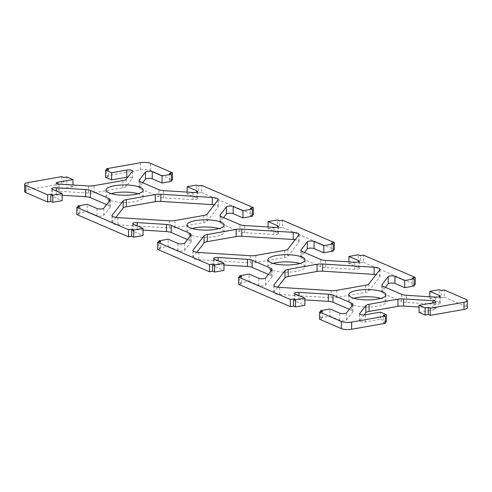 <?xml version="1.0" encoding="UTF-8"?>
<svg xmlns="http://www.w3.org/2000/svg" width="492" height="492" viewBox="0 0 492 492"><rect width="100%" height="100%" fill="white"/><g stroke="black" fill="none" stroke-linecap="round" stroke-linejoin="round"><path stroke-width="0.37" stroke-dasharray="2.46 1.84" d="M196.837 252.291L193.061 257.175A7.441 2.06 0.2 0 0 192.901 257.605A7.441 2.06 0.2 0 0 198.78 259.641L250.219 262.857A7.441 2.06 0.2 0 0 255.822 262.587L284.696 257.488A7.441 2.06 0.2 0 0 287.925 256.203L298.915 241.972A7.441 2.06 0.2 0 0 299.075 241.541A7.441 2.06 0.2 0 0 295.163 239.709M277.74 287.174L273.97 292.057A7.441 2.06 0.2 0 0 273.804 292.488A7.441 2.06 0.2 0 0 279.69 294.523L331.128 297.74A7.441 2.06 0.2 0 0 336.725 297.469L365.605 292.371A7.441 2.06 0.2 0 0 368.834 291.086L379.818 276.855A7.441 2.06 0.2 0 0 379.984 276.424A7.441 2.06 0.2 0 0 376.072 274.597M115.927 217.403L112.158 222.292A7.441 2.06 0.2 0 0 111.991 222.722A7.441 2.06 0.2 0 0 117.877 224.758L169.316 227.974A7.441 2.06 0.2 0 0 174.912 227.704L203.793 222.605A7.441 2.06 0.2 0 0 207.021 221.314L218.005 207.089A7.441 2.06 0.2 0 0 218.171 206.658A7.441 2.06 0.2 0 0 214.26 204.826M171.394 180.146L169.371 180.502L171.388 181.376M169.371 180.502L169.396 173.356M142.711 182.717L139.211 187.249A7.441 2.06 0.2 0 0 139.045 187.68A7.441 2.06 0.2 0 0 140.238 188.805L158.953 196.874A7.441 2.06 0.2 0 0 163.645 197.784L192.999 199.617A3.721 1.033 0.2 0 0 197.495 198.627A3.721 1.033 0.2 0 0 196.898 198.061L187.108 193.842L187.114 192.101M187.108 193.842L196.474 192.188L196.499 185.041M196.474 192.188L198.497 193.061L198.522 185.915M198.497 193.061L201.615 192.507L201.64 185.361M201.615 192.507L253.398 214.838M252.304 215.029L250.274 215.385L250.299 208.239M250.274 215.385L252.298 216.259M223.62 217.599L220.115 222.132A7.441 2.06 0.2 0 0 219.949 222.562A7.441 2.06 0.2 0 0 221.148 223.688L239.862 231.757A7.441 2.06 0.2 0 0 244.549 232.667L273.909 234.506A3.721 1.033 0.2 0 0 278.404 233.509A3.721 1.033 0.2 0 0 277.802 232.944L268.017 228.725L268.023 226.984M268.017 228.725L277.377 227.07L277.402 219.924M277.377 227.07L279.401 227.944L279.425 220.797M279.401 227.944L282.525 227.396L282.549 220.244M282.525 227.396L334.302 249.721M333.207 249.911L331.184 250.268L331.208 243.122M331.184 250.268L333.201 251.141M304.523 252.482L301.024 257.021A7.441 2.06 0.2 0 0 300.858 257.445A7.441 2.06 0.2 0 0 302.051 258.577L320.766 266.646A7.441 2.06 0.2 0 0 325.458 267.556L354.812 269.388A3.721 1.033 0.2 0 0 359.308 268.392A3.721 1.033 0.2 0 0 358.711 267.832L348.92 263.607L348.926 261.873M348.92 263.607L358.287 261.953L358.311 254.807M358.287 261.953L360.304 262.826L360.335 255.68M360.304 262.826L363.428 262.279L363.453 255.133M363.428 262.279L415.211 284.604M414.116 284.794L412.087 285.151L412.112 278.005M412.087 285.151L414.11 286.024M385.433 287.365L381.927 291.904A7.441 2.06 0.2 0 0 381.761 292.328A7.441 2.06 0.2 0 0 382.961 293.46L401.675 301.528A7.441 2.06 0.2 0 0 406.361 302.439L435.721 304.271A3.721 1.033 0.2 0 0 440.217 303.275A3.721 1.033 0.2 0 0 439.614 302.715L429.83 298.49L429.836 296.756M429.83 298.49L439.19 296.842L439.215 289.69M439.19 296.842L441.213 297.709L441.238 290.563M441.213 297.709L444.331 297.162L444.362 290.016M444.331 297.162L466.176 306.577A7.441 2.06 -179.8 0 1 467.375 307.709M419.061 312.438L434.165 309.769A3.721 1.033 0.2 0 0 435.863 308.908A3.721 1.033 0.2 0 0 432.923 307.894L419.079 307.026M364.16 314.917L359.591 320.833A3.721 1.033 0.2 0 0 359.511 321.048A3.721 1.033 0.2 0 0 361.448 321.965A3.721 1.033 0.2 0 0 365.248 321.934L380.359 319.265L380.384 312.119M380.359 319.265L386.423 321.885M385.328 322.076L383.305 322.432L383.329 315.286M383.305 322.432L385.328 323.305M322.629 311.498L322.604 318.644L320.581 317.771L320.606 311.854M319.486 319.197L322.604 318.644M273.048 263.392A18.598 5.16 0.2 0 0 267.845 266.953A18.598 5.16 0.2 0 0 277.55 271.516A18.598 5.16 0.2 0 0 296.553 271.375A18.598 5.16 0.2 0 0 305.04 267.082A18.598 5.16 0.2 0 0 299.862 263.491M111.235 193.627A18.598 5.16 0.2 0 0 106.032 197.181A18.598 5.16 0.2 0 0 115.737 201.751A18.598 5.16 0.2 0 0 134.74 201.609A18.598 5.16 0.2 0 0 143.227 197.31A18.598 5.16 0.2 0 0 138.049 193.719M353.951 298.281A18.598 5.16 0.2 0 0 348.748 301.836A18.598 5.16 0.2 0 0 358.459 306.399A18.598 5.16 0.2 0 0 377.462 306.258A18.598 5.16 0.2 0 0 385.943 301.965A18.598 5.16 0.2 0 0 380.765 298.373M192.138 228.509A18.598 5.16 0.2 0 0 186.935 232.064A18.598 5.16 0.2 0 0 196.646 236.634A18.598 5.16 0.2 0 0 215.65 236.492A18.598 5.16 0.2 0 0 224.131 232.199A18.598 5.16 0.2 0 0 218.952 228.608M320.581 317.771L329.947 316.122L329.972 308.97M329.947 316.122L339.738 320.341A3.721 1.033 0.2 0 0 343.533 320.809A3.721 1.033 0.2 0 0 346.497 320.015L352.764 311.897A7.441 2.06 0.2 0 0 352.93 311.467A7.441 2.06 0.2 0 0 351.731 310.341L349.289 309.284M304.886 299.899L298.976 299.53A3.721 1.033 0.2 0 0 294.48 300.52A3.721 1.033 0.2 0 0 295.077 301.086L304.868 305.304M238.577 284.308L241.701 283.761L241.726 276.615M241.701 283.761L239.678 282.888L239.696 276.971M239.678 282.888L249.044 281.233L249.069 274.087M249.044 281.233L258.829 285.458A3.721 1.033 0.2 0 0 262.63 285.92A3.721 1.033 0.2 0 0 265.588 285.132L271.861 277.014A7.441 2.06 0.2 0 0 272.021 276.584A7.441 2.06 0.2 0 0 270.828 275.458L268.38 274.401M223.977 265.016L218.067 264.647A3.721 1.033 0.2 0 0 213.571 265.637A3.721 1.033 0.2 0 0 214.168 266.203L223.958 270.422M157.674 249.426L160.792 248.878L160.816 241.732M160.792 248.878L158.775 248.005L158.793 242.089M158.775 248.005L168.135 246.351L168.159 239.204M168.135 246.351L177.926 250.576A3.721 1.033 0.2 0 0 181.72 251.037A3.721 1.033 0.2 0 0 184.685 250.25L190.951 242.132A7.441 2.06 0.2 0 0 191.117 241.701A7.441 2.06 0.2 0 0 189.924 240.576L187.477 239.518M143.074 230.127L137.163 229.758A3.721 1.033 0.2 0 0 132.668 230.754A3.721 1.033 0.2 0 0 133.264 231.32L143.055 235.539M76.764 214.543L79.889 213.995L79.913 206.849M79.889 213.995L77.865 213.122L77.884 207.206M77.865 213.122L87.232 211.468L87.256 204.321M87.232 211.468L97.016 215.693A3.721 1.033 0.2 0 0 100.817 216.154A3.721 1.033 0.2 0 0 103.775 215.367L110.048 207.243A7.441 2.06 0.2 0 0 110.214 206.818A7.441 2.06 0.2 0 0 109.015 205.687L106.567 204.635M62.164 195.244L56.254 194.875A3.721 1.033 0.2 0 0 51.758 195.871A3.721 1.033 0.2 0 0 52.361 196.431L62.146 200.656M24.6 191.437A7.441 2.06 -179.8 0 1 27.995 189.721L61.703 183.774L61.728 176.628M61.703 183.774L63.726 184.648L63.751 177.495M63.726 184.648L66.844 184.094L66.869 176.948M66.844 184.094L72.914 186.708L72.921 184.974M72.914 186.708L57.81 189.377A3.721 1.033 0.2 0 0 56.113 190.238A3.721 1.033 0.2 0 0 59.052 191.253L88.412 193.085A7.441 2.06 0.2 0 0 94.009 192.821L122.883 187.723A7.441 2.06 0.2 0 0 126.118 186.431L132.385 178.313A3.721 1.033 0.2 0 0 132.465 178.098A3.721 1.033 0.2 0 0 127.84 177.083M105.552 177.261L108.67 176.714L108.695 169.568M108.67 176.714L106.647 175.841L106.672 169.924M106.647 175.841L140.355 169.894A7.441 2.06 -179.8 0 1 150.644 170.533L172.489 179.949M250.25 255.711L250.219 262.857M255.846 255.44L255.822 262.587M284.72 250.342L284.696 257.488M287.955 249.05L287.925 256.203M298.939 234.825L298.915 241.972M331.153 290.594L331.128 297.74M336.749 290.323L336.725 297.469M365.63 285.225L365.605 292.371M368.859 283.939L368.834 291.086M379.842 269.708L379.818 276.855M203.817 215.459L203.793 222.605M207.046 214.168L207.021 221.314M218.03 199.943L218.005 207.089M139.211 187.249L139.23 180.964M140.238 188.805L140.269 181.659M158.953 196.874L158.977 189.727M163.645 197.784L163.67 190.638M192.999 199.617L193.024 192.47M196.898 198.061L196.917 192.04M220.115 222.132L220.139 215.847M221.148 223.688L221.172 216.542M239.862 231.757L239.887 224.61M244.549 232.667L244.573 225.52M273.909 234.506L273.933 227.353M277.802 232.944L277.826 226.923M301.024 257.021L301.043 250.729M302.051 258.577L302.076 251.424M320.766 266.646L320.79 259.493M325.458 267.556L325.483 260.403M354.812 269.388L354.837 262.242M358.711 267.832L358.729 261.805M381.927 291.904L381.952 285.612M382.961 293.46L382.985 286.313M401.675 301.528L401.7 294.382M406.361 302.439L406.386 295.292M435.721 304.271L435.746 297.125M439.614 302.715L439.639 296.688M466.176 306.577L466.207 299.431M434.165 309.769L434.19 302.623M432.923 307.894L432.942 302.844M359.591 320.833L359.615 314.117M365.248 321.934L365.273 314.788M198.805 252.494L198.78 259.641M193.085 250.889L193.061 257.175M279.714 287.377L279.69 294.523M273.989 285.772L273.97 292.057M174.937 220.557L174.912 227.704M169.34 220.822L169.316 227.974M117.902 217.612L117.877 224.758M112.158 222.292L112.176 216.006M339.738 320.341L339.763 313.195M346.497 320.015L346.522 312.869M352.764 311.897L352.789 304.751M351.731 310.341L351.749 306.098M298.976 299.53L298.988 295.612M295.077 301.086L295.102 293.939M258.829 285.458L258.853 278.312M265.588 285.132L265.612 277.986M271.861 277.014L271.885 269.868M270.828 275.458L270.84 271.215M218.067 264.647L218.085 260.729M214.168 266.203L214.198 259.056M177.926 250.576L177.95 243.429M184.685 250.25L184.709 243.103M190.951 242.132L190.976 234.979M189.924 240.576L189.937 236.332M137.163 229.758L137.176 225.846M133.264 231.32L133.289 224.167M97.016 215.693L97.047 208.54M103.775 215.367L103.8 208.221M110.048 207.243L110.073 200.096M109.015 205.687L109.027 201.449M56.254 194.875L56.273 190.964M52.361 196.431L52.386 189.285M27.995 189.721L28.019 182.575M57.81 189.377L57.828 183.959M59.052 191.253L59.077 184.106M88.412 193.085L88.437 185.939M94.009 192.821L94.034 185.675M122.883 187.723L122.908 180.576M126.118 186.431L126.143 179.285M132.385 178.313L132.41 171.167M140.355 169.894L140.38 162.741M150.644 170.533L150.669 163.387M299.075 241.541L299.099 234.395M379.984 276.424L380.008 269.278M218.171 206.658L218.196 199.512M139.045 187.68L139.07 180.533M197.495 198.627L197.52 191.48M219.949 222.562L219.979 215.416M278.404 233.509L278.429 226.363M300.858 257.445L300.883 250.299M359.308 268.392L359.332 261.246M381.761 292.328L381.786 285.182M440.217 303.275L440.242 296.129M435.863 308.908L435.887 301.762M359.511 321.048L359.535 313.902M305.04 267.082L305.065 259.936M267.845 266.953L267.869 259.801M143.227 197.31L143.252 190.164M106.032 197.181L106.057 190.035M385.943 301.965L385.968 294.819M348.748 301.836L348.773 294.69M224.131 232.199L224.155 225.047M186.935 232.064L186.96 224.918M192.901 257.605L192.925 250.459M273.804 292.488L273.829 285.342M111.991 222.722L112.016 215.576M352.93 311.467L352.955 304.32M294.48 300.52L294.505 293.373M272.021 276.584L272.051 269.438M213.571 265.637L213.596 258.491M191.117 241.701L191.142 234.555M132.668 230.754L132.692 223.608M110.214 206.818L110.239 199.672M51.758 195.871L51.783 188.725M56.113 190.238L56.137 183.092M132.465 178.098L132.489 170.952"/><path stroke-width="0.74" d="M250.25 255.711A7.441 2.06 0.2 0 0 255.846 255.44L284.72 250.342A7.441 2.06 0.2 0 0 287.955 249.05L298.939 234.825A7.441 2.06 0.2 0 0 299.099 234.395A7.441 2.06 0.2 0 0 293.22 232.359L241.781 229.143A7.441 2.06 0.2 0 0 236.178 229.413L207.304 234.512A7.441 2.06 0.2 0 0 204.075 235.797L193.085 250.028A7.441 2.06 0.2 0 0 192.925 250.459A7.441 2.06 0.2 0 0 198.805 252.494L250.25 255.711M295.163 239.709A7.441 2.06 0.2 0 0 293.195 239.506L241.75 236.289A7.441 2.06 0.2 0 0 236.154 236.56L207.28 241.658A7.441 2.06 0.2 0 0 204.045 242.95L196.837 252.291M331.153 290.594A7.441 2.06 0.2 0 0 336.749 290.323L365.63 285.225A7.441 2.06 0.2 0 0 368.859 283.939L379.842 269.708A7.441 2.06 0.2 0 0 380.008 269.278A7.441 2.06 0.2 0 0 374.123 267.242L322.684 264.026A7.441 2.06 0.2 0 0 317.088 264.296L288.207 269.395A7.441 2.06 0.2 0 0 284.979 270.686L273.995 284.911A7.441 2.06 0.2 0 0 273.829 285.342A7.441 2.06 0.2 0 0 279.714 287.377L331.153 290.594M376.072 274.597A7.441 2.06 0.2 0 0 374.098 274.388L322.66 271.178A7.441 2.06 0.2 0 0 317.063 271.443L288.183 276.541A7.441 2.06 0.2 0 0 284.954 277.832L277.74 287.174M203.817 215.459A7.441 2.06 0.2 0 0 207.046 214.168L218.03 199.943A7.441 2.06 0.2 0 0 218.196 199.512A7.441 2.06 0.2 0 0 212.31 197.477L160.872 194.26A7.441 2.06 0.2 0 0 155.275 194.531L126.395 199.629A7.441 2.06 0.2 0 0 123.166 200.914L112.182 215.145A7.441 2.06 0.2 0 0 112.016 215.576A7.441 2.06 0.2 0 0 117.902 217.612L169.34 220.822A7.441 2.06 0.2 0 0 174.937 220.557L203.817 215.459M214.26 204.826A7.441 2.06 0.2 0 0 212.286 204.623L160.847 201.406A7.441 2.06 0.2 0 0 155.251 201.677L126.37 206.775A7.441 2.06 0.2 0 0 123.141 208.061L115.927 217.403M169.396 173.356L171.419 174.23L162.053 175.878L152.262 171.659A3.721 1.033 0.2 0 0 148.467 171.191A3.721 1.033 0.2 0 0 145.503 171.985L139.236 180.103A7.441 2.06 0.2 0 0 139.07 180.533A7.441 2.06 0.2 0 0 140.269 181.659L158.977 189.727A7.441 2.06 0.2 0 0 163.67 190.638L193.024 192.47A3.721 1.033 0.2 0 0 197.52 191.48A3.721 1.033 0.2 0 0 196.923 190.914L187.132 186.696L196.499 185.041L198.522 185.915L201.64 185.361L253.423 207.692L250.299 208.239L252.322 209.112L242.956 210.767L233.171 206.542A3.721 1.033 0.2 0 0 229.37 206.08A3.721 1.033 0.2 0 0 226.412 206.868L220.139 214.986A7.441 2.06 0.2 0 0 219.979 215.416A7.441 2.06 0.2 0 0 221.172 216.542L239.887 224.61A7.441 2.06 0.2 0 0 244.573 225.52L273.933 227.353A3.721 1.033 0.2 0 0 278.429 226.363A3.721 1.033 0.2 0 0 277.832 225.797L268.042 221.578L277.402 219.924L279.425 220.797L282.549 220.244L334.326 242.574L331.208 243.122L333.225 243.995L323.865 245.649L314.074 241.424A3.721 1.033 0.2 0 0 310.28 240.963A3.721 1.033 0.2 0 0 307.315 241.75L301.049 249.868A7.441 2.06 0.2 0 0 300.883 250.299A7.441 2.06 0.2 0 0 302.076 251.424L320.79 259.493A7.441 2.06 0.2 0 0 325.483 260.403L354.837 262.242A3.721 1.033 0.2 0 0 359.332 261.246A3.721 1.033 0.2 0 0 358.736 260.68L348.945 256.461L358.311 254.807L360.335 255.68L363.453 255.133L415.236 277.457L412.112 278.005L414.135 278.878L404.768 280.532L394.984 276.307A3.721 1.033 0.2 0 0 391.183 275.846A3.721 1.033 0.2 0 0 388.225 276.633L381.952 284.757A7.441 2.06 0.2 0 0 381.786 285.182A7.441 2.06 0.2 0 0 382.985 286.313L401.7 294.382A7.441 2.06 0.2 0 0 406.386 295.292L435.746 297.125A3.721 1.033 0.2 0 0 440.242 296.129A3.721 1.033 0.2 0 0 439.639 295.569L429.854 291.344L439.215 289.69L441.238 290.563L444.362 290.016L466.207 299.431A7.441 2.06 -179.8 0 1 467.4 300.563A7.441 2.06 -179.8 0 1 464.005 302.279L430.297 308.226L428.274 307.352L425.156 307.906L419.086 305.292L434.19 302.623A3.721 1.033 0.2 0 0 435.887 301.762A3.721 1.033 0.2 0 0 432.948 300.747L403.588 298.915A7.441 2.06 0.2 0 0 397.991 299.179L369.117 304.277A7.441 2.06 0.2 0 0 365.882 305.569L359.615 313.687A3.721 1.033 0.2 0 0 359.535 313.902A3.721 1.033 0.2 0 0 361.472 314.812A3.721 1.033 0.2 0 0 365.273 314.788L380.384 312.119L386.448 314.739L383.329 315.286L385.353 316.159L351.645 322.106A7.441 2.06 -179.8 0 1 341.356 321.467L319.511 312.051L322.629 311.498L320.612 310.624L329.972 308.97L339.763 313.195A3.721 1.033 0.2 0 0 343.557 313.662A3.721 1.033 0.2 0 0 346.522 312.869L352.789 304.751A7.441 2.06 0.2 0 0 352.955 304.32A7.441 2.06 0.2 0 0 351.762 303.195L333.047 295.126A7.441 2.06 0.2 0 0 328.355 294.216L299.001 292.383A3.721 1.033 0.2 0 0 294.505 293.373A3.721 1.033 0.2 0 0 295.102 293.939L304.892 298.158L295.526 299.812L293.503 298.939L290.385 299.493L238.602 277.162L241.726 276.615L239.702 275.741L249.069 274.087L258.853 278.312A3.721 1.033 0.2 0 0 262.654 278.773A3.721 1.033 0.2 0 0 265.612 277.986L271.885 269.868A7.441 2.06 0.2 0 0 272.051 269.438A7.441 2.06 0.2 0 0 270.852 268.312L252.138 260.243A7.441 2.06 0.2 0 0 247.451 259.333L218.091 257.494A3.721 1.033 0.2 0 0 213.596 258.491A3.721 1.033 0.2 0 0 214.198 259.056L223.983 263.275L214.623 264.93L212.599 264.056L209.475 264.604L157.698 242.279L160.816 241.732L158.799 240.859L168.159 239.204L177.95 243.429A3.721 1.033 0.2 0 0 181.745 243.891A3.721 1.033 0.2 0 0 184.709 243.103L190.976 234.979A7.441 2.06 0.2 0 0 191.142 234.555A7.441 2.06 0.2 0 0 189.949 233.423L171.234 225.354A7.441 2.06 0.2 0 0 166.542 224.444L137.188 222.612A3.721 1.033 0.2 0 0 132.692 223.608A3.721 1.033 0.2 0 0 133.289 224.167L143.08 228.393L133.713 230.047L131.696 229.174L128.572 229.721L76.789 207.396L79.913 206.849L77.89 205.976L87.256 204.321L97.047 208.54A3.721 1.033 0.2 0 0 100.842 209.008A3.721 1.033 0.2 0 0 103.8 208.221L110.073 200.096A7.441 2.06 0.2 0 0 110.239 199.672A7.441 2.06 0.2 0 0 109.04 198.54L90.325 190.472A7.441 2.06 0.2 0 0 85.639 189.561L56.279 187.729A3.721 1.033 0.2 0 0 51.783 188.725A3.721 1.033 0.2 0 0 52.386 189.285L62.17 193.51L52.81 195.158L50.787 194.291L47.669 194.838L25.824 185.422A7.441 2.06 -179.8 0 1 24.625 184.291A7.441 2.06 -179.8 0 1 28.019 182.575L61.728 176.628L63.751 177.495L66.869 176.948L72.939 179.562L57.835 182.231A3.721 1.033 0.2 0 0 56.137 183.092A3.721 1.033 0.2 0 0 59.077 184.106L88.437 185.939A7.441 2.06 0.2 0 0 94.034 185.675L122.908 180.576A7.441 2.06 0.2 0 0 126.143 179.285L132.41 171.167A3.721 1.033 0.2 0 0 132.489 170.952A3.721 1.033 0.2 0 0 130.552 170.035A3.721 1.033 0.2 0 0 126.751 170.066L111.641 172.735L105.577 170.115L108.695 169.568L106.672 168.695L140.38 162.741A7.441 2.06 -179.8 0 1 150.669 163.387L172.514 172.803L169.396 173.356M162.053 175.878L162.028 183.03L171.388 181.376L171.419 174.23M162.028 183.03L152.237 178.805A3.721 1.033 0.2 0 0 148.443 178.338A3.721 1.033 0.2 0 0 145.478 179.131L142.711 182.717M187.114 192.101L187.132 186.696M252.304 215.029L253.398 214.838L253.423 207.692M242.956 210.767L242.931 217.913L252.298 216.259L252.322 209.112M242.931 217.913L233.147 213.688A3.721 1.033 0.2 0 0 229.346 213.227A3.721 1.033 0.2 0 0 226.388 214.014L223.62 217.599M268.023 226.984L268.042 221.578M333.207 249.911L334.302 249.721L334.326 242.574M323.865 245.649L323.841 252.796L333.201 251.141L333.225 243.995M323.841 252.796L314.05 248.571A3.721 1.033 0.2 0 0 310.255 248.109A3.721 1.033 0.2 0 0 307.291 248.897L304.523 252.482M348.926 261.873L348.945 256.461M414.116 284.794L415.211 284.604L415.236 277.457M404.768 280.532L404.744 287.679L414.11 286.024L414.135 278.878M404.744 287.679L394.953 283.46A3.721 1.033 0.2 0 0 391.158 282.992A3.721 1.033 0.2 0 0 388.2 283.779L385.433 287.365M429.836 296.756L429.854 291.344M467.4 300.563L467.375 307.709A7.441 2.06 -179.8 0 1 463.981 309.425L430.272 315.372L430.297 308.226M430.272 315.372L428.249 314.505L428.274 307.352M428.249 314.505L425.131 315.052L425.156 307.906M425.131 315.052L419.061 312.438L419.086 305.292M419.079 307.026L403.563 306.061A7.441 2.06 0.2 0 0 397.966 306.325L369.092 311.424A7.441 2.06 0.2 0 0 365.857 312.715L364.16 314.917M385.328 322.076L386.423 321.885L386.448 314.739M319.511 312.051L319.486 319.197L341.331 328.613A7.441 2.06 -179.8 0 0 351.62 329.259L385.328 323.305L385.353 316.159M296.578 264.229A18.598 5.16 0.2 0 0 305.065 259.936A18.598 5.16 0.2 0 0 286.485 254.708A18.598 5.16 0.2 0 0 267.869 259.801A18.598 5.16 0.2 0 0 277.574 264.37A18.598 5.16 0.2 0 0 296.578 264.229M299.862 263.491A18.598 5.16 0.2 0 0 273.048 263.392M134.765 194.463A18.598 5.16 0.2 0 0 143.252 190.164A18.598 5.16 0.2 0 0 124.673 184.943A18.598 5.16 0.2 0 0 106.057 190.035A18.598 5.16 0.2 0 0 115.761 194.604A18.598 5.16 0.2 0 0 134.765 194.463M138.049 193.719A18.598 5.16 0.2 0 0 111.235 193.627M377.487 299.111A18.598 5.16 0.2 0 0 385.968 294.819A18.598 5.16 0.2 0 0 367.389 289.597A18.598 5.16 0.2 0 0 348.773 294.69A18.598 5.16 0.2 0 0 358.483 299.253A18.598 5.16 0.2 0 0 377.487 299.111M380.765 298.373A18.598 5.16 0.2 0 0 353.951 298.281M215.674 229.346A18.598 5.16 0.2 0 0 224.155 225.047A18.598 5.16 0.2 0 0 205.576 219.826A18.598 5.16 0.2 0 0 186.96 224.918A18.598 5.16 0.2 0 0 196.671 229.487A18.598 5.16 0.2 0 0 215.674 229.346M218.952 228.608A18.598 5.16 0.2 0 0 192.138 228.509M320.606 311.854L320.612 310.624M349.289 309.284L333.022 302.272A7.441 2.06 0.2 0 0 328.33 301.362L304.886 299.899M295.526 299.812L295.501 306.959L304.868 305.304L304.892 298.158M295.501 306.959L293.478 306.085L293.503 298.939M293.478 306.085L290.36 306.639L290.385 299.493M290.36 306.639L238.577 284.308L238.602 277.162M239.696 276.971L239.702 275.741M268.38 274.401L252.113 267.39A7.441 2.06 0.2 0 0 247.427 266.48L223.977 265.016M214.623 264.93L214.598 272.076L223.958 270.422L223.983 263.275M214.598 272.076L212.575 271.203L212.599 264.056M212.575 271.203L209.451 271.756L209.475 264.604M209.451 271.756L157.674 249.426L157.698 242.279M158.793 242.089L158.799 240.859M187.477 239.518L171.21 232.507A7.441 2.06 0.2 0 0 166.517 231.597L143.074 230.127M133.713 230.047L133.689 237.193L143.055 235.539L143.08 228.393M133.689 237.193L131.665 236.32L131.696 229.174M131.665 236.32L128.547 236.867L128.572 229.721M128.547 236.867L76.764 214.543L76.789 207.396M77.884 207.206L77.89 205.976M106.567 204.635L90.3 197.618A7.441 2.06 0.2 0 0 85.614 196.708L62.164 195.244M52.81 195.158L52.785 202.31L62.146 200.656L62.17 193.51M52.785 202.31L50.762 201.437L50.787 194.291M50.762 201.437L47.638 201.984L47.669 194.838M47.638 201.984L25.793 192.569A7.441 2.06 -179.8 0 1 24.6 191.437L24.625 184.291M72.921 184.974L72.939 179.562M127.84 177.083A3.721 1.033 0.2 0 0 126.727 177.212L111.616 179.881L111.641 172.735M111.616 179.881L105.552 177.261L105.577 170.115M106.672 169.924L106.672 168.695M171.394 180.146L172.489 179.949L172.514 172.803M293.22 232.359L293.195 239.506M241.781 229.143L241.75 236.289M374.123 267.242L374.098 274.388M322.684 264.026L322.66 271.178M212.31 197.477L212.286 204.623M160.872 194.26L160.847 201.406M155.275 194.531L155.251 201.677M126.395 199.629L126.37 206.775M152.237 178.805L152.262 171.659M145.478 179.131L145.503 171.985M139.23 180.964L139.236 180.103M196.917 192.04L196.923 190.914M233.147 213.688L233.171 206.542M226.388 214.014L226.412 206.868M220.139 215.847L220.139 214.986M277.826 226.923L277.832 225.797M314.05 248.571L314.074 241.424M307.291 248.897L307.315 241.75M301.043 250.729L301.049 249.868M358.729 261.805L358.736 260.68M394.953 283.46L394.984 276.307M388.2 283.779L388.225 276.633M381.952 285.612L381.952 284.757M439.639 296.688L439.639 295.569M463.981 309.425L464.005 302.279M432.942 302.844L432.948 300.747M403.563 306.061L403.588 298.915M397.966 306.325L397.991 299.179M369.092 311.424L369.117 304.277M365.857 312.715L365.882 305.569M359.615 314.117L359.615 313.687M351.62 329.259L351.645 322.106M341.331 328.613L341.356 321.467M236.178 229.413L236.154 236.56M193.085 250.028L193.085 250.889M204.075 235.797L204.045 242.95M207.28 241.658L207.304 234.512M317.088 264.296L317.063 271.443M273.995 284.911L273.989 285.772M284.979 270.686L284.954 277.832M288.183 276.541L288.207 269.395M123.166 200.914L123.141 208.061M112.176 216.006L112.182 215.145M351.749 306.098L351.762 303.195M333.022 302.272L333.047 295.126M328.33 301.362L328.355 294.216M298.988 295.612L299.001 292.383M270.84 271.215L270.852 268.312M252.113 267.39L252.138 260.243M247.427 266.48L247.451 259.333M218.085 260.729L218.091 257.494M189.937 236.332L189.949 233.423M171.21 232.507L171.234 225.354M166.517 231.597L166.542 224.444M137.176 225.846L137.188 222.612M109.027 201.449L109.04 198.54M90.3 197.618L90.325 190.472M85.614 196.708L85.639 189.561M56.273 190.964L56.279 187.729M25.793 192.569L25.824 185.422M57.828 183.959L57.835 182.231M126.727 177.212L126.751 170.066"/></g></svg>
